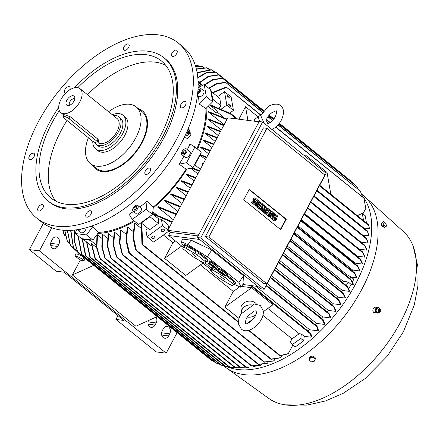 <?xml version="1.0" encoding="UTF-8"?>
<svg xmlns="http://www.w3.org/2000/svg" width="440" height="440" viewBox="0 0 440 440"><rect width="100%" height="100%" fill="white"/><g stroke="black" fill="none" stroke-linecap="round" stroke-linejoin="round"><path stroke-width="0.66" d="M259.87 121.633A8.19 2.992 -125.9 0 1 259.21 116.034A8.19 2.992 -125.9 0 1 260.926 115.995L264.006 123.107M265.909 123.756L266.068 120.582C267.086 117.502 269.016 114.862 271.86 112.679C275.555 110.941 277.03 110.429 276.281 111.144C277.035 109.357 277.002 117.821 270.419 122.353C267.542 123.882 266.068 124.394 265.997 123.888L265.909 123.756M254.342 121.204A8.19 2.992 -125.9 0 1 254.887 119.158L259.21 116.034M247.896 120.379L245.548 106.728L258.082 116.847M306.185 157.135L305.888 155.413L327.063 172.496L330.803 194.222M305.338 156.448L305.888 155.413M357.665 215.892L357.907 215.441L362.296 213.373L365.206 215.721L366.454 222.987M363.545 220.638L362.296 213.373M238.876 119.224L245.548 106.728M233.442 110.413L231.132 96.976L224.516 91.641L226.826 105.072L233.442 110.413L229.763 113.075M228.635 104.335A1.639 0.6 -125.9 0 1 228.734 103.862A1.639 0.6 -125.9 0 1 229.856 104.439A1.639 0.6 -125.9 0 1 230.753 106.046A1.639 0.6 -125.9 0 1 230.654 106.519A1.639 0.6 -125.9 0 1 229.537 105.941A1.639 0.6 -125.9 0 1 228.635 104.335M227.205 96.008A1.639 0.6 -125.9 0 1 227.304 95.535A1.639 0.6 -125.9 0 1 228.421 96.113A1.639 0.6 -125.9 0 1 229.323 97.713A1.639 0.6 -125.9 0 1 229.218 98.186A1.639 0.6 -125.9 0 1 228.102 97.614A1.639 0.6 -125.9 0 1 227.205 96.008M226.826 105.072L221.37 109.016M217.597 96.635L224.516 91.641M211.437 91.663L210.953 91.889L212.284 99.627L212.729 99.187L211.437 91.663L219.769 98.389L221.067 105.913L218.961 108.009M212.729 99.187L221.067 105.913M260.794 115.187L226.633 87.379L212.839 92.796M225.588 87.285L226.782 87.494M212.465 92.493L225.775 87.186M275.605 127.133L363.836 198.072L365.838 208.384L362.907 213.868M231.094 113.801L211.112 105.182L210.419 105.517L217.448 111.188L215.969 112.657L208.12 106.321M236.517 118.921L230.389 113.977L210.419 105.517M231.358 114.07L230.137 113.718M368.709 225.517L368.423 224.648M368.495 224.653L369.341 227.975L368.649 225.522L319.423 185.806M369.341 227.975L369.243 228.707L363.825 228.014M223.971 117.546L216.838 111.793M202.774 85.272L199.667 82.77A95.59 53.224 -51.1 0 0 199.419 82.478L208.252 76.318L218.059 74.756M199.733 82.165L198.028 80.79M201.223 86.004A95.59 53.224 -51.1 0 0 198.061 81.516M208.637 88.149L216.513 83.55L224.945 82.379M262.493 112.415L225.902 82.649L217.085 83.782L208.978 88.424M224.703 82.439L226.039 82.742M277.954 124.889L360.344 191.114L362.428 196.917M195.305 65.379L196.719 65.511M198.897 66.204L198.352 65.769L195.316 65.412M203.753 67.546L202.505 66.539L195.701 66.649M201.707 66.407L202.895 66.6M195.657 66.506L202.07 66.446M196.328 68.959L206.608 67.777M208.951 69.41L207.108 67.925L196.389 69.196M206.261 67.76L207.482 67.969L209.303 69.432M197.104 72.589L211.206 69.658M214.258 71.863L211.778 69.861L197.159 72.919M210.865 69.647L212.146 69.894M197.774 77.468L206.151 72.721L215.116 71.979M263.67 110.891L216.035 72.215L206.47 72.919L197.819 77.902M214.797 71.989L216.101 72.248L263.802 110.737M350.609 181.176L350.152 180.4L279.318 123.25M263.466 111.139L218.944 74.971L208.709 76.5L199.667 82.77M217.784 74.805L219.032 75.02L263.599 110.979M354.618 184.822L354.239 184.102L279.12 123.503M204.386 84.717L212.806 79.486L221.909 78.276M263.269 111.386L222.844 78.529L213.345 79.684L204.699 84.975M221.639 78.326L222.959 78.601M278.795 123.915L357.319 187.022L358.485 189.59M198.072 87.489L204.226 84.59L210.579 89.716L210.953 91.889M204.226 84.59L206.305 96.679L199.045 103.906A93.693 52.162 -51.1 0 0 198.314 95.898M212.284 99.627L212.657 101.805L206.305 96.679M212.657 101.805L205.904 108.532L199.045 103.906M197.549 149.155A95.59 53.224 -51.1 0 0 206.833 107.608M208.588 153.824L200.602 147.384A95.59 53.224 -51.1 0 0 200.816 146.856L210.353 150.519M211.948 147.532L203.192 140.47A95.59 53.224 -51.1 0 0 203.374 139.937L213.84 143.985M362.725 251.994L364.832 256.564A106.876 59.505 128.9 0 1 364.672 257.103L357.385 256.168A95.59 53.224 128.9 0 1 357.308 256.454M357.385 256.168L304.596 213.582M215.193 141.449L205.337 133.501A95.59 53.224 -51.1 0 0 205.48 132.963L217.267 137.561M218.317 135.603L206.987 126.467A95.59 53.224 -51.1 0 0 207.091 125.922L220.632 131.263M221.298 130.014L208.098 119.361A95.59 53.224 -51.1 0 0 208.159 118.811L223.916 125.109M224.125 124.724L208.571 112.178A95.59 53.224 -51.1 0 0 208.582 111.617L227.117 119.114M226.875 119.57L208.571 112.178M367.637 231.776L367.191 230.824M367.34 230.868L368.94 235.697L367.51 231.754L316.756 190.806M223.669 125.576L208.098 119.361M366.559 238.882L366.113 237.974M366.295 238.024L368.082 242.49A106.876 59.505 128.9 0 1 367.994 243.04L360.976 242.138M220.374 131.747L206.987 126.467M365.189 246.18L364.782 245.35M364.986 245.394L366.691 249.557A106.876 59.505 128.9 0 1 366.564 250.102L359.238 249.161M217.008 138.055L205.337 133.501M362.945 252.775L362.461 251.922M211.151 269.819L199.953 260.783M183.359 247.396L168.586 235.477L170.258 232.348L167.739 230.318L227.816 117.805L259.028 121.803M260.755 288.783L197.236 237.534L259.166 121.545L262.62 121.985L200.684 237.98L264.204 289.223L260.755 288.783M264.204 289.223L326.139 173.234L262.62 121.985M205.414 236.566L263.45 127.881L266.904 128.321L208.868 237.012L205.414 236.566L263.379 283.333L266.832 283.773L324.863 175.087L266.904 128.321M208.868 237.012L266.832 283.773M280.748 229.691L243.694 199.793L249.266 189.36L286.319 219.257L280.748 229.691M286.319 219.257L285.819 219.191L280.374 229.389M269.033 216.81L268.334 216.249L271.101 211.079L272.294 211.701L271.815 216.326L273.686 212.823L274.379 213.384L271.618 218.559L270.925 217.998L271.403 213.378L269.533 216.876L269.033 216.81M271.947 215.078L273.185 212.762L273.686 212.823M271.618 218.559L270.419 217.932L270.771 214.561M261.156 210.458L260.464 209.897L263.225 204.727L264.655 205.535L263.643 209.292L266.041 206.657L266.97 207.405L264.209 212.581L263.511 212.02L264.891 209.435L262.818 211.459L262.356 211.085L263.043 207.939L261.657 210.524L261.156 210.458M263.879 208.417L265.54 206.597L266.041 206.657M264.209 212.581L263.01 211.954L263.774 210.524M262.818 211.459L261.85 211.019L262.169 209.572M255.833 206.162L255.134 205.601L257.901 200.431L258.401 200.492L259.094 201.053L256.333 206.228L255.833 206.162M252.423 201.762L251.933 202.675L253.556 203.984A1.793 1.408 97.3 0 0 254.139 204.237L253.638 204.177A1.793 1.408 -82.7 0 1 253.049 203.918L251.433 202.615L251.917 201.702L254.04 203.071A0.715 0.561 97.3 0 0 254.188 201.79L253.495 201.229A1.793 1.408 -82.7 0 1 252.995 199.139A1.793 1.408 -82.7 0 1 254.535 197.934L255.035 197.995A1.793 1.408 97.3 0 0 253.501 199.199A1.793 1.408 97.3 0 0 253.996 201.295L253.495 201.229M255.035 197.995A1.793 1.408 97.3 0 1 255.624 198.253L257.24 199.556L256.757 200.47L255.134 199.166A0.715 0.561 97.3 0 0 254.485 200.382L255.178 200.943A1.793 1.408 97.3 0 1 255.679 203.032A1.793 1.408 97.3 0 1 254.139 204.237M259.534 209.154L256.757 206.91L259.518 201.735L262.801 204.045L262.312 204.958L260.227 203.274L259.578 204.49L261.432 205.986L260.942 206.899L259.094 205.403L258.44 206.624L260.524 208.302L260.04 209.215L259.534 209.154M262.312 204.958L260.101 203.511M260.942 206.899L258.962 205.645M267.41 215.507L264.632 213.263L267.394 208.087L270.677 210.397L270.188 211.31L268.103 209.627L267.454 210.843L269.308 212.339L268.818 213.252L266.964 211.756L266.315 212.977L268.4 214.654L267.911 215.567L267.41 215.507M270.188 211.31L267.977 209.864M268.818 213.252L266.838 211.998M273.031 218.394L272.541 219.307L274.164 220.611A1.793 1.408 97.3 0 0 274.747 220.869L274.247 220.803A1.793 1.408 -82.7 0 1 273.663 220.55L272.041 219.241L272.531 218.328L274.654 219.698A0.715 0.561 97.3 0 0 274.802 218.416L274.103 217.861A1.793 1.408 -82.7 0 1 273.609 215.765A1.793 1.408 -82.7 0 1 275.143 214.561L275.649 214.627A1.793 1.408 97.3 0 0 274.109 215.831A1.793 1.408 97.3 0 0 274.61 217.921L274.103 217.861M275.649 214.627A1.793 1.408 97.3 0 1 276.232 214.88L277.855 216.189L277.365 217.102L276.865 217.036L275.248 215.732L275.743 215.793A0.715 0.561 97.3 0 0 275.094 217.008L275.792 217.569A1.793 1.408 97.3 0 1 276.287 219.665A1.793 1.408 97.3 0 1 274.747 220.869M249.139 189.602L285.819 219.191M277.365 217.102L275.743 215.793M274.654 219.698A0.715 0.561 97.3 0 0 275.303 218.482L274.61 217.921M272.541 219.307L272.041 219.241M267.911 215.567L265.133 213.329L267.894 208.153M265.133 213.329L264.632 213.263M260.04 209.215L257.257 206.976L260.024 201.801M257.257 206.976L256.757 206.91M256.757 200.47L255.134 199.166M254.04 203.071A0.715 0.561 97.3 0 0 254.694 201.856L253.996 201.295M251.933 202.675L251.433 202.615M256.333 206.228L255.64 205.667L258.401 200.492M255.64 205.667L255.134 205.601M261.657 210.524L260.964 209.963L263.725 204.793M262.356 211.085L261.85 211.019M263.511 212.02L263.01 211.954M260.964 209.963L260.464 209.897M269.533 216.876L268.84 216.315L271.601 211.145M270.925 217.998L270.419 217.932M268.84 216.315L268.334 216.249M200.684 237.98L197.236 237.534M198.952 234.316L167.739 230.318M170.258 232.348L198.099 235.912M199.606 239.448L168.586 235.477M257.835 286.423L242.869 284.51M188.045 244.618L207.235 256.839L238.992 282.464L243.524 275.726L210.925 249.568L191.048 240.152L182.886 239.107L181.165 241.67L188.045 244.618L191.048 240.152M238.992 282.464L240.977 287.32L243.98 282.854L243.524 275.726M183.607 245.68L182.402 244.706L181.165 241.67M211.398 268.098L204.842 262.812M240.977 287.32L233.931 284.273M217.822 267.581L218.273 266.904A5.324 0.682 -146.1 0 0 216.651 265.133A5.324 0.682 -146.1 0 0 212.124 262.042A5.324 0.682 -146.1 0 0 209.44 260.964L208.989 261.641A5.324 0.682 33.9 0 1 211.673 262.719A5.324 0.682 33.9 0 1 216.2 265.804A5.324 0.682 33.9 0 1 217.822 267.581A5.324 0.682 33.9 0 1 217.107 267.493M233.965 281.848L226.457 275.792A14.328 1.843 33.9 0 1 230.857 279.098A14.328 1.843 33.9 0 1 233.965 281.848L232.716 283.701L225.214 277.646A14.328 1.843 -146.1 0 0 222.706 275.924L213.675 270.639A14.328 1.843 -146.1 0 0 212.069 269.951L210.546 270.721A14.328 1.843 -146.1 0 0 211.448 271.755L218.955 277.805A14.328 1.843 -146.1 0 0 221.458 279.527L230.494 284.812A14.328 1.843 -146.1 0 0 232.095 285.5L233.624 284.735L234.867 282.882A14.328 1.843 33.9 0 1 235.219 283.866L235.675 283.195A14.328 1.843 -146.1 0 0 231.308 278.421A14.328 1.843 -146.1 0 0 226.892 275.105M218.57 269.791A14.328 1.843 -146.1 0 0 216.073 268.45M215.061 267.966A14.328 1.843 -146.1 0 0 211.888 267.207L211.437 267.878A14.328 1.843 33.9 0 1 213.318 268.098L212.069 269.951M205.832 262.312L207.081 260.458A14.328 1.843 33.9 0 1 207.433 261.448L207.884 260.772A14.328 1.843 -146.1 0 0 203.517 256.003A14.328 1.843 -146.1 0 0 191.334 247.687A14.328 1.843 -146.1 0 0 184.102 244.783L183.645 245.46A14.328 1.843 33.9 0 1 185.526 245.68L184.283 247.533L182.754 248.298A14.328 1.843 -146.1 0 0 183.662 249.332L191.163 255.387A14.328 1.843 -146.1 0 0 193.672 257.109L202.703 262.394A14.328 1.843 -146.1 0 0 204.303 263.082L205.832 262.312A14.328 1.843 -146.1 0 0 204.924 261.278L197.423 255.222L198.666 253.374A14.328 1.843 33.9 0 1 203.066 256.674A14.328 1.843 33.9 0 1 206.173 259.424L204.924 261.278M227.084 275.05L227.535 274.379A5.324 0.682 -146.1 0 0 225.918 272.608A5.324 0.682 -146.1 0 0 221.392 269.517A5.324 0.682 -146.1 0 0 218.702 268.439L218.251 269.115A5.324 0.682 33.9 0 1 220.935 270.188A5.324 0.682 33.9 0 1 225.462 273.279A5.324 0.682 33.9 0 1 227.084 275.05A5.324 0.682 33.9 0 1 226.369 274.962M233.624 284.735A14.328 1.843 -146.1 0 0 232.716 283.701M235.219 283.866A14.328 1.843 33.9 0 1 234.174 283.916M207.433 261.448A14.328 1.843 33.9 0 1 206.382 261.492M218.603 269.742A5.324 0.682 33.9 0 1 218.251 269.115M219.307 269.368L217.828 270.892L221.188 273.603L225.236 275.974L225.924 275.632L226.716 274.45L223.35 271.739L219.307 269.368L217.828 270.892M225.924 275.632L222.558 272.916L223.35 271.739M219.819 271.706L224.087 274.989L219.885 271.618M222.558 272.916L218.515 270.551M206.173 259.424L198.666 253.374M192.236 253.748L196.504 257.031L192.302 253.66M197.423 255.222A14.328 1.843 -146.1 0 0 194.915 253.506L185.884 248.215A14.328 1.843 -146.1 0 0 184.283 247.533M185.884 248.215L187.127 246.367A14.328 1.843 33.9 0 1 196.163 251.653L194.915 253.506M196.163 251.653L187.127 246.367M182.754 248.298L183.997 246.444A14.328 1.843 33.9 0 1 183.645 245.46M185.526 245.68L183.997 246.444M225.214 277.646L226.457 275.792M220.028 276.172L224.296 279.45L220.094 276.084M213.675 270.639L214.918 268.785A14.328 1.843 33.9 0 1 218.119 270.463M223.399 274.896L222.706 275.924M218.026 270.6L214.918 268.785M210.546 270.721L211.789 268.868A14.328 1.843 33.9 0 1 211.437 267.878M213.318 268.098L211.789 268.868M209.341 262.268A5.324 0.682 33.9 0 1 208.989 261.641M210.045 261.899L208.566 263.417L211.926 266.134L215.974 268.499L216.656 268.158L217.448 266.976L214.088 264.264L210.045 261.899L208.566 263.417M216.656 268.158L213.296 265.447L214.088 264.264M210.556 264.231L214.825 267.514L210.623 264.143M213.296 265.447L209.248 263.076M207.235 256.839L211.761 250.102M203.214 163.884L202.109 163.399L201.834 163.922L202.785 164.692M202.939 164.401L201.834 163.922M206.536 157.663L199.766 154.968L194.414 164.989L194.865 164.896L200.068 155.161L205.524 159.561M194.865 164.896L200.321 169.301M192.467 167.899L199.573 170.709M338.839 299.794L340.912 304.227A106.876 59.505 128.9 0 1 340.549 304.733L338.36 300.157L338.322 299.624L338.74 299.695L282.739 254.513M338.272 299.668L338.894 300.262M343.47 293.32L345.45 297.561A106.876 59.505 128.9 0 1 345.114 298.073L343.068 293.739L343.002 293.189L343.376 293.222L286.55 247.374M342.975 293.222L343.53 293.816M347.606 286.611L349.613 290.846A106.876 59.505 128.9 0 1 349.305 291.363L347.264 287.084L347.171 286.506L347.512 286.517L290.301 240.356M347.16 286.523L347.688 287.15M342.634 282.579A95.59 53.224 -51.1 0 0 343.288 281.375L290.945 239.146M346.297 285.533L348.189 282.002L351.098 284.35L348.86 288.541M343.288 281.375L348.189 282.002M351.208 280.06L353.403 284.086A106.876 59.505 128.9 0 1 353.265 284.345A106.876 59.505 128.9 0 1 353.122 284.609L351.098 284.35M346.258 275.545A95.59 53.224 -51.1 0 0 346.72 274.565L294.52 232.452M346.72 274.565L350.928 276.87L353.837 279.219L352.556 281.617M350.014 278.575L350.928 276.87M354.91 273.62L354.42 272.921M354.789 272.998L354.415 272.938L354.789 272.998L356.824 277.277A106.876 59.505 128.9 0 1 356.576 277.805L351.236 277.123M357.979 266.761L357.5 266.019M357.83 266.09L357.489 266.057L357.83 266.09L359.882 270.424A106.876 59.505 128.9 0 1 359.656 270.952L352.655 270.055A95.59 53.224 128.9 0 1 352.281 270.952M360.564 259.677L360.063 258.869M360.371 258.946L360.047 258.929L360.371 258.946L362.555 263.522A106.876 59.505 128.9 0 1 362.362 264.055L355.245 263.142A95.59 53.224 128.9 0 1 355.02 263.797M213.571 144.485L203.192 140.47M210.078 151.024L200.602 147.384M200.041 154.457L206.811 157.152M200.068 155.161L199.766 154.974L201.267 152.152L194.92 147.031L186.56 162.679L179.19 164.175A93.693 52.162 -51.1 0 0 183.887 156.277M199.287 171.237L191.318 168.13M197.868 173.899L190.834 168.229M195.586 178.167L186.054 174.504A95.59 53.224 -51.1 0 0 186.395 173.993L195.872 177.628M194.084 180.983L186.054 174.504M191.835 185.196L181.368 181.148A95.59 53.224 -51.1 0 0 181.748 180.642L192.126 184.652M190.196 188.271L181.368 181.148M340.549 304.733L333.421 303.82L279.598 260.398M345.114 298.073L338.102 297.176A95.59 53.224 128.9 0 1 337.227 298.474M338.102 297.176L283.486 253.115M349.305 291.363L342.359 290.477A95.59 53.224 128.9 0 1 341.572 291.77M342.359 290.477L287.27 246.032M353.122 284.609L350.801 279.972L293.728 233.931M356.576 277.805L354.569 273.57L297.253 227.326M352.655 270.055L297.99 225.957M359.656 270.952L357.676 266.712L300.751 220.787M355.245 263.142L301.351 219.659M362.362 264.055L360.289 259.622L304.178 214.357M364.672 257.103L362.709 252.725L307.483 208.175M366.564 250.102L365.007 246.158L310.629 202.285M367.994 243.04L366.399 238.854L313.77 196.394M368.94 235.697L362.714 235.114M194.414 164.989L192.913 167.805L186.56 162.679M192.913 167.805L186.06 169.197L179.19 164.175M333.421 303.82A95.59 53.224 128.9 0 1 332.42 305.157M186.06 169.197A94.364 52.536 128.9 0 1 153.351 206.96L153.236 207.983A95.59 53.224 -51.1 0 0 187 169.004M152.812 211.772L156.475 214.726M316.894 326.018L266.338 285.23L317.009 326.09L318.494 330.336A106.876 59.505 128.9 0 1 317.983 330.831L309.656 329.764A95.59 53.224 128.9 0 1 308.072 331.139M309.656 329.764L255.58 286.138M173.355 219.802L157.603 207.091A95.59 53.224 -51.1 0 0 158.153 206.602L176.457 213.994M323.02 319.555L270.595 277.261L323.136 319.627L324.814 323.901A106.876 59.505 128.9 0 1 324.346 324.395L316.47 323.389A95.59 53.224 128.9 0 1 315.2 324.632M316.47 323.389L267.19 283.63M177.788 211.503L164.423 200.717A95.59 53.224 -51.1 0 0 164.918 200.222L180.494 206.437M329.076 313.456L330.627 317.4A106.876 59.505 128.9 0 1 330.198 317.9L322.652 316.932A95.59 53.224 128.9 0 1 321.437 318.257M322.652 316.932L271.464 275.632M182.056 203.506L170.605 194.266A95.59 53.224 -51.1 0 0 171.055 193.765L184.443 199.045M334.015 306.46L335.979 310.838A106.876 59.505 128.9 0 1 335.583 311.344L328.279 310.409A95.59 53.224 128.9 0 1 327.096 311.839M328.279 310.409L275.594 267.899M186.186 195.773L176.231 187.737A95.59 53.224 -51.1 0 0 176.644 187.237L188.315 191.791M188.018 192.34L176.231 187.737M335.583 311.344L333.476 306.273M333.41 306.328L334.054 306.884L333.41 306.328M184.14 199.606L170.605 194.266M330.198 317.9L328.565 313.291M328.471 313.357L329.07 313.819L328.471 313.357M180.186 207.014L164.423 200.717M270.314 277.783L322.564 319.93L322.663 319.512M322.536 319.583L323.219 320.045M176.143 214.583L157.603 207.091M317.983 330.831L316.514 325.958M316.355 326.034L317.075 326.469M172.321 221.744L152.757 213.51L152.895 214.214L158.796 218.983L158.296 223.465L149.649 229.719L141.312 222.992L149.963 216.739L150.018 216.249L141.119 222.679L141.312 222.992M149.963 216.739L158.296 223.465M147.351 227.865L145.959 230.472L147.037 236.737L162.481 225.577L161.403 219.313L158.796 218.983M168.773 231.154L153.654 242.077L147.037 236.737M167.926 229.972L162.481 225.577M154.341 238.145A1.639 1.221 -9.8 0 1 152.697 238.48A1.639 1.221 -9.8 0 1 151.668 237.567A1.639 1.221 -9.8 0 1 152.224 236.434A1.639 1.221 -9.8 0 1 153.863 236.099A1.639 1.221 -9.8 0 1 154.897 237.012A1.639 1.221 -9.8 0 1 154.341 238.145M163.916 231.226A1.639 1.221 -9.8 0 1 162.272 231.561A1.639 1.221 -9.8 0 1 161.244 230.648A1.639 1.221 -9.8 0 1 161.799 229.515A1.639 1.221 -9.8 0 1 163.438 229.18A1.639 1.221 -9.8 0 1 164.472 230.093A1.639 1.221 -9.8 0 1 163.916 231.226M168.691 228.542L168.02 224.653L161.403 219.313M163.378 235.054L172.92 242.748A95.59 53.224 -51.1 0 0 175.439 241.005M202.84 263.115L185.746 275.462L164.571 258.385L172.92 242.748M164.571 258.385L181.665 246.032M200.371 264.897L233.261 291.434A95.59 53.224 -51.1 0 0 239.729 286.786M239.047 318.466L224.912 307.065L233.261 291.434M224.912 307.065L251.674 287.727L272.85 304.81L263.208 311.779M241.571 286.435L251.674 287.727M246.741 323.675L253.391 318.868M241.912 312.538C239.217 316.486 238.112 320.375 238.596 324.203L241.318 329.038C248.661 335.858 265.54 320.898 263.06 310.299L260.337 305.459L254.073 303.914L253.121 305.195L241.923 313.28A8.19 6.111 -9.8 0 1 241.692 312.433L241.043 308.671A8.19 6.111 -9.8 0 1 245.812 301.911A8.19 6.111 -9.8 0 1 255.288 302.819A8.19 6.111 -9.8 0 1 256.295 303.853M255.695 314.804A8.19 6.111 -9.8 0 1 247.258 317.081M254.348 310.954L255.97 310.877L256.201 311.482C257.862 317.543 245.025 326.189 245.685 323.62L245.454 323.02C245.526 320.331 246.411 317.933 248.122 315.816L254.375 310.948M241.692 312.433A8.19 6.111 -9.8 0 1 244.926 306.46A8.19 6.111 -9.8 0 1 253.121 305.195M262.812 315.277L292.017 338.833A95.59 53.224 -51.1 0 0 299.145 333.685L267.839 308.429M299.145 333.685L301.318 333.966L304.233 336.314L303.732 340.802L295.081 347.05L292.171 344.702L300.823 338.454L301.318 333.966M292.171 344.702L290.411 341.847L292.017 338.833M171.996 222.354L152.895 214.214M251.669 285.637L310.926 333.443L311.581 336.699A106.876 59.505 128.9 0 1 311.02 337.183L310.502 333.372M310.321 333.459L310.926 333.729M141.928 244.222L141.279 222.931M141.73 223.328L142.736 244.613L142.362 244.838L238.447 322.355M142.709 244.954L141.966 243.887M280.538 355.685L279.769 355.536M248.457 330.429L279.747 355.674L288.299 353.601A106.876 59.505 128.9 0 1 287.716 353.942L280.187 355.768M292.787 345.197L288.299 353.601M300.823 338.454L303.732 340.802M311.02 337.183L304.233 336.314M324.346 324.395L322.559 319.93M153.236 207.983L152.515 214.44L150.018 216.249M152.515 214.44L146.163 209.319L132.264 219.362L129.107 214.247A93.693 52.162 -51.1 0 0 133.518 211.47M141.119 222.679L138.617 224.483L132.264 219.362M133.969 220.737A94.364 52.536 128.9 0 1 98.642 232.359L97.856 233.42A95.59 53.224 -51.1 0 0 134.618 221.254M96.998 234.57L97.328 234.834A95.59 53.224 -51.1 0 0 97.543 234.834L101.866 238.326M104.929 258.197L101.794 246.873L102.482 234.625A95.59 53.224 -51.1 0 0 102.911 234.586L107.421 238.227M110.644 257.989L107.388 246.395L108.141 233.827A95.59 53.224 -51.1 0 0 108.592 233.739L113.295 237.534M116.413 256.834L113.256 245.08L114.136 232.403A95.59 53.224 -51.1 0 0 114.609 232.265L119.51 236.22M122.139 254.397L119.4 242.715L120.489 230.302A95.59 53.224 -51.1 0 0 120.989 230.109L126.082 234.218M128.777 252.698L125.95 240.449L127.243 227.447A95.59 53.224 -51.1 0 0 127.782 227.194L133.062 231.457M135.531 249.843L132.869 237.094L134.464 223.724A95.59 53.224 -51.1 0 0 135.042 223.394L140.514 227.81M135.042 223.394L133.43 237.193L136.351 250.256L136.054 250.531L270.694 359.156L280.929 357.605A106.876 59.505 128.9 0 1 280.385 357.874L271.221 359.32M136.378 250.663L135.526 249.453M271.662 359.282L270.694 359.029M127.782 227.194L126.489 240.548L129.536 253.049L129.294 253.38L263.945 362.016L274.005 360.778A106.876 59.505 128.9 0 1 273.488 360.987L264.468 362.17M129.575 253.495L128.761 252.274M264.952 362.148L263.956 361.911M120.989 230.109L119.911 242.803L122.623 255.052L258.038 364.304L267.46 363.231A106.876 59.505 128.9 0 1 267.454 363.236M122.854 255.151L122.128 253.952M259.045 364.419L258.065 364.232M114.609 232.265L113.74 245.179L116.925 257.516L251.152 365.805L259.721 365.497L261.256 365.052L261.558 364.496M117.128 257.603L116.364 256.344M259.435 365.563L251.152 365.805M108.592 233.739L107.85 246.483L111.144 258.66L245.284 366.883L252.439 366.982L255.431 366.163M111.314 258.737L110.578 257.471M252.164 367.021L245.284 366.883M102.911 234.586L102.223 246.945L105.397 258.841L240.125 367.538L245.3 367.807L248.606 367.29M105.529 258.902L104.863 257.664M245.025 367.824L240.125 367.538M97.328 234.834L96.927 235.917L96.558 247.555L100.095 258.88L234.889 367.631L241.544 367.774M97.543 234.834L96.899 247.071L100.095 258.88M238.018 367.966L234.889 367.631M90.47 240.334L90.849 239.828L83.617 238.898L83.435 239.437L90.47 240.334L96.338 245.075M96.542 247.401L91.267 243.496L95.002 258.572L95.464 259.21L229.174 367.087L230.428 367.334M83.435 239.437L91.399 245.861M230.989 367.417L229.174 367.087M91.641 243.54L95.541 259.259M95.376 258.621L230.021 367.246L234.834 367.582M86.867 242.204L90.392 257.675L89.92 257.048L86.51 241.918M90.392 257.675L225.077 366.361L226.287 366.564M225.489 366.427L225.115 366.372L225.489 366.427M90.233 257.048L225.929 366.526L228.767 366.762M266.888 363.424L258.528 364.43M267.999 362.225L267.46 363.231M274.797 359.293L274.005 360.778M281.996 355.603L280.929 357.605M82.423 238.75L85.91 256.388L85.47 255.789L82.088 238.706M85.91 256.388L220.495 364.991M220.886 365.041L220.545 365.013L220.886 365.041M220.512 365.002L221.733 365.211M78.287 235.983L81.879 254.969L81.461 254.386L77.984 235.741M81.879 254.969L215.837 363.066M216.216 363.105L215.897 363.094L216.216 363.105M215.848 363.072L217.129 363.325M74.833 230.01L74.597 241.406L77.875 252.577L74.349 241.527L74.514 230.049M77.875 252.577L211.888 360.718L213.197 360.982M212.24 360.734L211.965 360.75L212.24 360.734M77.385 251.79L73.475 248.369L70.604 230.362M73.293 247.698L73.755 248.859M70.884 230.351L73.546 248.171L76.989 250.949M70.395 245.476L67.276 230.434M70.158 244.767L70.653 245.949M67.507 230.434L70.395 245.218L73.029 247.346M67.155 240.697L64.625 230.346M67.65 241.852L67.425 241.423M64.801 230.357L67.353 241.115L69.24 242.638M177.128 332.673L166.183 353.172L156.139 351.885L115.907 319.429L123.943 320.458L64.13 272.201L56.095 271.172L29.365 249.607L39.408 250.888L51.761 227.761M29.365 249.607L43.367 223.377M166.183 353.172L39.408 250.888M51.321 241.346L52.437 239.256A4.912 3.861 -82.7 0 1 56.238 236.946A4.912 3.861 -82.7 0 1 58.79 244.382L57.673 246.466A4.912 3.861 -82.7 0 1 53.873 248.782A4.912 3.861 -82.7 0 1 51.321 241.346M115.907 319.429L117.942 315.618M156.046 317.125A4.912 3.861 -82.7 0 1 156.184 322.96L155.067 325.045A4.912 3.861 -82.7 0 1 151.272 327.355A4.912 3.861 -82.7 0 1 148.423 320.568M162.217 330.814L163.328 328.724A4.912 3.861 -82.7 0 1 167.129 326.414A4.912 3.861 -82.7 0 1 169.68 333.85L168.57 335.935A4.912 3.861 -82.7 0 1 164.769 338.245A4.912 3.861 -82.7 0 1 162.217 330.814M157.207 316.602L135.878 326.233L72.358 274.989L80.251 260.205L74.96 255.937L76.076 253.847A6.138 1.655 -151.9 0 1 83.809 257.538L82.698 259.622L84.018 260.689L80.251 260.205M74.96 255.937A6.138 1.655 28.1 0 1 82.698 259.622M83.809 257.538L85.135 258.605L84.018 260.689M93.687 265.353L72.358 274.989M63.833 233.882L62.843 230.214M64.158 234.894L64.009 234.531M62.942 230.225L63.96 234.234L65.412 235.406M77.616 251.862L213.351 361.059M81.637 254.276L216.788 363.314L218.691 363.539M85.723 255.739L221.386 365.189L223.905 365.415M97.856 233.42L92.879 240.086L90.849 239.828M92.879 240.086L86.526 234.96L75.229 233.514L76.461 229.801M83.617 238.898L81.582 238.639L75.229 233.514M362.016 195.399A110.121 61.314 128.9 0 1 355.256 284.603A110.121 61.314 128.9 0 1 226.958 366.658M361.576 194.056L363.204 195.365A110.121 61.314 128.9 0 1 364.634 196.587A110.121 61.314 128.9 0 1 361.609 289.729A110.121 61.314 128.9 0 1 226.402 367.923A110.121 61.314 128.9 0 1 224.912 366.784L223.179 365.387M378.939 307.951A2.866 2.25 97.3 0 0 377.883 307.439L375.584 307.142L373.951 307.714C372.565 309.364 372.471 310.921 373.67 312.395L377.152 313.12A2.866 2.25 97.3 0 0 378.78 312.548A2.866 2.25 97.3 0 0 378.818 312.516M364.634 196.587L403.42 231.561A107.255 59.719 128.9 0 1 413.132 246.142A107.255 59.719 128.9 0 1 400.477 322.278A107.255 59.719 128.9 0 1 285.093 404.844A107.255 59.719 128.9 0 1 268.791 398.437L226.402 367.923M377.883 307.439A2.866 2.25 97.3 0 0 376.255 308.011A2.866 2.25 97.3 0 0 375.304 311.053A2.866 2.25 97.3 0 0 377.152 313.12M377.245 312.752L376.745 312.692L375.595 310.629L376.497 308.236L379.049 307.967L379.852 309.27A1.304 1.029 97.3 0 0 378.989 309.507A1.304 1.029 97.3 0 0 378.576 310.976A1.304 1.029 97.3 0 0 379.528 311.845A1.304 1.029 97.3 0 0 380.138 311.575A1.304 1.029 97.3 0 0 380.188 311.531A1.304 1.029 97.3 0 0 380.232 311.482M376.013 310.574L377.295 312.873M375.595 310.629L376.096 310.695M377.108 312.769L379.396 312.395M377.036 308.159L376.03 310.833M378.593 309.617A1.084 0.853 97.3 0 0 378.593 311.41M379.154 307.945L376.866 308.319M379.291 312.416L379.577 311.839M379.786 309.254A1.331 1.045 97.3 0 0 379.715 309.232A1.331 1.045 97.3 0 0 379.341 309.21A1.331 1.045 97.3 0 0 378.829 309.469A1.331 1.045 97.3 0 0 378.367 310.734A1.331 1.045 97.3 0 0 379.011 311.773A1.331 1.045 97.3 0 0 379.379 311.85A1.331 1.045 97.3 0 0 379.456 311.839M379.572 309.865A0.918 0.726 97.3 0 0 380.418 311.289A0.918 0.726 97.3 0 0 379.572 309.865M380.578 310.03L380.418 309.743A1.304 1.029 97.3 0 0 379.858 309.27L379.715 309.232M376.998 308.303L376.497 308.236M315.359 358.93L315.128 357.588L313.143 355.982L310.139 356.631L309.127 358.886L309.359 360.228L310.37 357.979L313.374 357.33L315.359 358.93L314.341 361.18L311.344 361.829L309.359 360.228M310.139 356.631L310.37 357.979M313.143 355.982L313.374 357.33M383.411 226.628C382.971 227.425 382.305 226.831 381.409 224.84L381.557 224.329M383.416 221.524L381.183 223.586L382.476 226.132L384.461 227.733L386.007 226.617L384.021 225.016L382.723 222.47L383.416 221.524L385.407 223.124L386.7 225.676L386.007 226.617M382.476 226.132L384.021 225.016M381.183 223.586L382.723 222.47M198.115 83.512A94.364 52.536 128.9 0 1 200.151 86.51M205.904 108.532A94.364 52.536 128.9 0 1 196.955 148.676M187.363 149.617A93.693 52.162 -51.1 0 0 189.987 143.963L194.92 147.031M188.309 128.447L190.471 135.839L187.479 138.457L184.272 137.39M188.254 128.579A5.528 3.938 -98.2 0 1 189.838 135.933A5.528 3.938 -98.2 0 1 187.253 138.484M178.162 42.922L182.924 46.761A112.58 62.678 128.9 0 1 171.963 158.812A112.58 62.678 128.9 0 1 61.166 230.027A112.58 62.678 128.9 0 1 41.542 222.002L36.779 218.157A112.58 62.678 128.9 0 1 47.74 106.106A112.58 62.678 128.9 0 1 158.538 34.892A112.58 62.678 128.9 0 1 178.162 42.922A112.58 62.678 128.9 0 1 167.2 154.974A112.58 62.678 128.9 0 1 56.403 226.182A112.58 62.678 128.9 0 1 36.779 218.157M89.298 210.859A3.79 2.107 128.9 0 1 90.981 211.002A3.79 2.107 128.9 0 1 90.976 214.143A3.79 2.107 128.9 0 1 87.901 217.036A3.79 2.107 128.9 0 1 86.224 216.893A3.79 2.107 128.9 0 1 86.224 213.752A3.79 2.107 128.9 0 1 89.298 210.859M43.027 204.936A3.79 2.107 128.9 0 1 42.119 209.209A3.79 2.107 128.9 0 1 38.175 210.738A3.79 2.107 128.9 0 1 38.077 210.65A3.79 2.107 128.9 0 1 38.984 206.377A3.79 2.107 128.9 0 1 42.928 204.847A3.79 2.107 128.9 0 1 43.027 204.936M34.507 155.43A3.79 2.107 128.9 0 1 32.219 158.807A3.79 2.107 128.9 0 1 29.326 159.335A3.79 2.107 128.9 0 1 28.897 157.344A3.79 2.107 128.9 0 1 31.185 153.967A3.79 2.107 128.9 0 1 34.078 153.439A3.79 2.107 128.9 0 1 34.507 155.43M65.758 93.066A3.79 2.107 128.9 0 1 64.862 92.785A3.79 2.107 128.9 0 1 65.747 88.33A3.79 2.107 128.9 0 1 69.614 86.889A3.79 2.107 128.9 0 1 69.685 89.887M125.642 50.215A3.79 2.107 128.9 0 1 123.959 50.078A3.79 2.107 128.9 0 1 123.965 46.937A3.79 2.107 128.9 0 1 127.034 44.044A3.79 2.107 128.9 0 1 128.717 44.181A3.79 2.107 128.9 0 1 128.711 47.328A3.79 2.107 128.9 0 1 125.642 50.215M171.908 56.144A3.79 2.107 128.9 0 1 172.821 51.871A3.79 2.107 128.9 0 1 176.764 50.336A3.79 2.107 128.9 0 1 176.864 50.424A3.79 2.107 128.9 0 1 175.951 54.698A3.79 2.107 128.9 0 1 172.007 56.232A3.79 2.107 128.9 0 1 171.908 56.144M180.433 105.65A3.79 2.107 128.9 0 1 182.721 102.273A3.79 2.107 128.9 0 1 185.614 101.745A3.79 2.107 128.9 0 1 186.038 103.736A3.79 2.107 128.9 0 1 183.755 107.113A3.79 2.107 128.9 0 1 180.857 107.641A3.79 2.107 128.9 0 1 180.433 105.65M146.212 169.736A3.79 2.107 128.9 0 1 150.079 168.295A3.79 2.107 128.9 0 1 149.193 172.75A3.79 2.107 128.9 0 1 145.327 174.191A3.79 2.107 128.9 0 1 146.212 169.736M74.509 87.775A92.109 51.282 128.9 0 1 147.928 51.216A92.109 51.282 128.9 0 1 163.982 57.783L165.308 58.85A92.109 51.282 128.9 0 1 156.338 150.53A92.109 51.282 128.9 0 1 65.687 208.797A92.109 51.282 128.9 0 1 49.632 202.23L48.306 201.163A92.109 51.282 128.9 0 1 58.707 107.366M163.982 57.783A92.109 51.282 128.9 0 1 155.018 149.463A92.109 51.282 128.9 0 1 64.361 207.724A92.109 51.282 128.9 0 1 48.306 201.163M77.792 87.67A88.017 49.005 128.9 0 1 146.075 54.692A88.017 49.005 128.9 0 1 161.414 60.968A88.017 49.005 128.9 0 1 152.845 148.572A88.017 49.005 128.9 0 1 66.22 204.248A88.017 49.005 128.9 0 1 50.881 197.972A88.017 49.005 128.9 0 1 59.296 110.6M55.919 201.201A88.017 49.005 128.9 0 1 66.99 120.489M87.494 94.699A88.017 49.005 128.9 0 1 155.337 62.167A88.017 49.005 128.9 0 1 165.632 65.213M138.628 108.862A37.252 20.741 128.9 0 1 140.91 144.755A37.252 20.741 128.9 0 1 102.218 171.584A37.252 20.741 128.9 0 1 92.873 165.578M108.614 111.738A36.438 20.284 128.9 0 1 129.822 104.28A36.438 20.284 128.9 0 1 136.169 106.882L141.994 111.579A36.438 20.284 128.9 0 1 138.446 147.84A36.438 20.284 128.9 0 1 102.586 170.891A36.438 20.284 128.9 0 1 96.239 168.289L90.415 163.592A36.438 20.284 128.9 0 1 88.418 137.775M136.169 106.882A36.438 20.284 128.9 0 1 135.641 138.1A36.438 20.284 128.9 0 1 96.762 166.188A36.438 20.284 128.9 0 1 90.415 163.592M112.316 114.725A21.698 12.078 128.9 0 1 119.163 113.603A21.698 12.078 128.9 0 1 122.947 115.148L125.065 116.853A21.698 12.078 128.9 0 1 124.751 135.449A21.698 12.078 128.9 0 1 101.596 152.174A21.698 12.078 128.9 0 1 97.818 150.629L95.7 148.918A21.698 12.078 128.9 0 1 92.774 141.207M122.947 115.148A21.698 12.078 128.9 0 1 120.835 136.741A21.698 12.078 128.9 0 1 99.479 150.469A21.698 12.078 128.9 0 1 95.7 148.918M113.196 115.434A17.809 9.917 128.9 0 1 118.651 116.677L120.505 118.173A17.809 9.917 128.9 0 1 120.247 133.43A17.809 9.917 128.9 0 1 98.142 145.893L96.288 144.397A17.809 9.917 128.9 0 1 94.633 142.236M118.651 116.677A17.809 9.917 128.9 0 1 118.393 131.94A17.809 9.917 128.9 0 1 96.288 144.397M80.058 88.699A15.351 8.547 128.9 0 1 79.833 101.849A15.351 8.547 128.9 0 1 60.775 112.596A15.351 8.547 128.9 0 1 61.001 99.44A15.351 8.547 128.9 0 1 80.058 88.699L117.112 118.591A15.351 8.547 128.9 0 1 116.886 131.747A15.351 8.547 128.9 0 1 98.065 142.665M62.975 116.529L63.894 114.807L64.773 114.758L70.186 116.738L97.977 139.161L98.907 141.081L97.988 142.802A4.092 1.1 -151.9 0 0 96.888 141.196L69.097 118.778A4.092 1.1 -151.9 0 0 63.938 116.32A4.092 1.1 -151.9 0 0 62.975 116.529A4.092 1.1 -151.9 0 0 64.075 118.135L91.867 140.553A4.092 1.1 -151.9 0 0 97.026 143.011A4.092 1.1 -151.9 0 0 97.988 142.802M66.853 100.188A5.814 3.234 128.9 0 1 71.363 95.953A5.814 3.234 128.9 0 1 74.756 97.262A5.814 3.234 128.9 0 1 73.981 101.101A5.814 3.234 128.9 0 1 68.024 105.606A5.814 3.234 128.9 0 1 66.853 100.188M69.647 105.27A4.092 2.277 128.9 0 1 69.828 101.877A4.092 2.277 128.9 0 1 74.772 98.912M197.61 93.896A3.685 2.052 -51.1 0 0 200.855 88.963A3.685 2.052 -51.1 0 0 200.387 88.105L203.566 90.668A3.685 2.052 128.9 0 1 204.034 91.526A3.685 2.052 128.9 0 1 202.285 95.436A3.685 2.052 128.9 0 1 198.941 96.404L197.456 95.211M200.387 88.105A3.685 2.052 -51.1 0 0 198.038 88.308M197.972 89.535L198.737 88.984L199.859 89.683L199.199 91.674L197.725 92.736M197.874 91.02L198.539 91.559L198.281 92.334M199.458 90.893L198.539 91.559M198.737 88.984L199.804 89.848M186.61 149.006L189.788 151.569A3.685 2.052 128.9 0 1 189.734 154.726A3.685 2.052 128.9 0 1 185.163 157.305L181.984 154.743A3.685 2.052 -51.1 0 0 186.56 152.163A3.685 2.052 -51.1 0 0 186.61 149.006A3.685 2.052 -51.1 0 0 182.039 151.586A3.685 2.052 -51.1 0 0 181.984 154.743M184.503 150.046L185.95 150.227L185.746 152.059L184.096 153.709L182.644 153.522L182.847 151.69L184.503 150.046L185.851 151.135M185.796 151.613L184.388 153.417M182.847 151.69L184.437 152.972M139.793 207.064A93.693 52.162 -51.1 0 0 147.059 201.273L153.351 206.96M147.059 201.273L146.163 209.319M137.753 205.414L140.927 207.977A3.685 2.052 128.9 0 1 139.029 213.263A3.685 2.052 128.9 0 1 136.301 213.714L133.128 211.151A3.685 2.052 -51.1 0 0 135.856 210.7A3.685 2.052 -51.1 0 0 137.753 205.414A3.685 2.052 -51.1 0 0 135.02 205.865A3.685 2.052 -51.1 0 0 133.128 211.151M136.851 206.393L137.115 207.944L135.707 209.836L134.03 210.177L133.76 208.626L135.174 206.734L136.851 206.393M137.115 207.939L135.35 209.907L133.76 208.626M135.174 206.734L136.758 208.016M89.76 226.699A93.693 52.162 -51.1 0 0 92.725 226.655L98.642 232.359M92.725 226.655L86.526 234.96M86.086 227.788A3.685 2.052 128.9 0 1 84.7 231.231A3.685 2.052 128.9 0 1 81.62 232.848A3.685 2.052 128.9 0 1 80.977 232.584L77.803 230.021A3.685 2.052 -51.1 0 0 78.447 230.285A3.685 2.052 -51.1 0 0 81.246 228.96M77.495 229.647A3.685 2.052 -51.1 0 0 77.803 230.021M188.232 131.423L187.352 130.697M187.688 131.78A1.084 0.775 81.8 0 0 187.336 132.187A1.084 0.775 81.8 0 0 187.319 132.231A1.084 0.775 81.8 0 0 187.534 133.573A1.084 0.775 81.8 0 0 187.985 133.864M186.995 135.608L188.727 134.233M185.708 134.365L187.105 135.537L186.532 135.614L185.471 134.871M188.403 131.423A1.331 0.946 81.8 0 0 188.315 131.417A1.331 0.946 81.8 0 0 188.051 131.472A1.331 0.946 81.8 0 0 187.55 132.05A1.331 0.946 81.8 0 0 188.419 134.062A1.331 0.946 81.8 0 0 188.694 134.041A1.331 0.946 81.8 0 0 188.777 134.008M189.316 131.852L188.964 131.588A1.304 0.929 81.8 0 0 188.49 131.417A1.304 0.929 81.8 0 0 187.737 132.038A1.304 0.929 81.8 0 0 187.864 133.463A1.304 0.929 81.8 0 0 188.859 133.991A1.304 0.929 81.8 0 0 189.266 133.694L189.53 133.337A0.918 0.654 81.8 0 0 188.452 132.171A0.918 0.654 81.8 0 0 189.53 133.337M266.376 119.691L270.023 122.628M231.33 113.993L237.617 119.059M319.704 185.29L368.434 224.604L319.709 185.273M267.922 116.793L272.52 120.505M269.088 115.264L273.774 119.042M279.191 123.415L350.493 180.939M268.884 115.505L273.576 119.295M278.993 123.668L354.519 184.597M268.686 115.753L273.378 119.543M367.274 230.791L317.042 190.267L367.224 230.775M314.05 195.872L366.163 237.914M310.904 201.762L364.848 245.284M307.764 207.653L362.555 251.862M274.164 220.611L273.663 220.55M275.303 218.482L274.802 218.416M253.556 203.984L253.049 203.918M254.694 201.856L254.188 201.79M282.452 255.052L338.36 300.157M282.733 254.529L338.624 299.624M286.264 247.913L343.068 293.739M286.545 247.39L343.272 293.156M290.015 240.895L347.264 287.084M290.29 240.372L347.413 286.457M294.008 233.409L350.867 279.285M297.534 226.804L354.602 272.85M301.026 220.264L357.654 265.947M304.458 213.84L360.19 258.797M278.514 262.427L333.476 306.774M278.79 261.91L333.8 306.29M274.417 270.105L328.493 313.736M274.692 269.582L328.884 313.302M266.057 285.752L316.366 326.337M250.536 285.489L310.277 333.691M251.636 285.632L310.838 333.394M142.736 244.613L238.464 321.844M248.952 330.308L280.137 355.465M136.351 250.256L271.156 359.007M129.536 253.049L264.462 361.911M122.815 254.689L258.605 364.238M117.051 257.092L251.79 365.8M111.216 258.197L245.977 366.916M105.435 258.346L240.851 367.598M100.089 258.352L235.659 367.73M50.776 245.586L57.673 246.466M50.677 243.342L58.79 244.382M148.176 324.165L155.067 325.045M148.077 321.921L156.184 322.96M161.673 335.055L168.57 335.935M161.573 332.811L169.68 333.85M96.888 141.196L97.977 139.161M69.097 118.778L70.186 116.738M271.975 129.531L274.494 127.991C282.486 122.953 286.523 109.659 280.649 105.727C277.987 102.619 270.045 104.671 267.784 107.036L260.458 115.858M266.129 120.384L268.147 123.629M226.743 87.445L260.893 115M266.459 119.488L270.199 122.507M275.764 126.995L363.836 198.049M231.242 113.894L237.644 119.064M226.012 82.715L262.614 112.244M268.043 116.622L272.663 120.357M278.091 124.735L360.344 191.092M197.126 65.566L196.603 65.5M198.82 65.879L199.227 66.204M202.917 66.611L204.089 67.551M212.157 69.905L214.643 71.907M269.225 115.104L273.9 118.877M269.016 115.346L273.707 119.13M222.943 78.584L263.395 111.221M268.812 115.594L273.51 119.383M278.927 123.75L357.33 187.006M314.061 195.861L366.223 237.941M310.915 201.746L364.914 245.311M307.769 207.636L362.637 251.9M294.014 233.393L350.977 279.351M297.545 226.793L354.695 272.905M301.037 220.248L357.742 265.997M304.469 213.823L360.278 258.852M278.801 261.894L333.922 306.361M274.703 269.566L328.993 313.368M230.868 367.406L231.391 367.472M238.288 367.972L237.754 367.961M245.3 367.807L244.761 367.84M252.439 366.982L251.884 367.07M259.721 365.497L259.155 365.635M267.179 363.33L266.596 363.523M70.664 245.96L73.376 248.144M67.65 241.879L69.509 243.375M64.163 234.922L65.566 236.049M379.341 309.21L378.301 310.057M378.219 310.69L379.011 311.773M413.132 246.142L418 267.234L417.907 286.193L414.243 305.091L403.343 331.887L387.195 356.219L365.096 378.587L343.101 393.382L325.485 400.961L307.043 405.108L285.093 404.844M60.775 112.596L63.784 115.016M187.336 132.187L188.051 131.472M188.419 134.062L187.534 133.573"/></g></svg>
